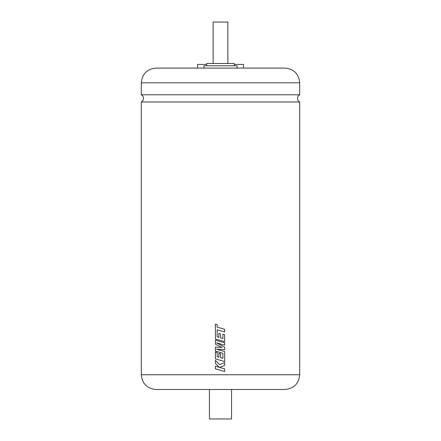<?xml version="1.0" encoding="UTF-8"?>
<svg xmlns="http://www.w3.org/2000/svg" width="441" height="441" viewBox="0 0 441 441"><rect width="100%" height="100%" fill="white"/><g stroke="black" fill="none" stroke-linecap="round" stroke-linejoin="round"><path stroke-width="0.66" d="M141.302 82.825C142.178 73.879 147.085 68.967 156.037 68.096L284.963 68.096C293.915 68.967 298.822 73.879 299.698 82.825L141.302 82.825L141.302 94.798L299.698 94.798C298.292 95.581 297.559 96.777 297.504 98.387C297.559 99.997 298.292 101.193 299.698 101.981L299.698 374.751C298.822 383.698 293.915 388.609 284.963 389.48L156.037 389.48L209.447 389.48L209.447 418.95L231.553 418.95L231.553 389.48L284.963 389.48M203.924 68.085L203.924 65.792L237.076 65.792L237.076 68.085M206.686 65.792L206.686 63.487L234.314 63.487L234.314 65.792M213.135 63.487L213.135 22.05L227.865 22.05L227.865 63.487M156.037 68.096L284.963 68.096M299.698 374.751L141.302 374.751L141.302 101.981L299.698 101.981M224.673 331.957L224.673 329.311L217.181 327.161L217.181 324.62L215.395 324.102L215.395 339.008L224.673 341.676L224.673 334.664L222.909 334.162L222.909 338.534L220.599 337.872L220.5 333.859L218.885 333.402L218.885 337.382L217.159 336.88L217.181 329.802L224.673 331.957L224.673 329.311L220.5 328.115M224.673 345.154L224.673 342.795L215.395 340.127L215.395 344.195L222.021 347.486L215.395 347.128L215.395 351.08L222.909 353.241L222.909 358.39L220.599 357.734L220.599 353.748L218.885 353.258L218.885 357.243L217.159 356.741L217.159 352.508L215.395 352.006L215.395 358.864L224.673 361.537L224.673 351.538L216.41 349.162L224.673 349.625L224.673 347.15L216.371 342.767L224.673 345.154L224.673 342.795L220.5 341.593M224.673 362.574L219.635 364.663L215.395 360.33L215.395 363.384L219.348 367.331L215.395 366.195L215.395 368.836L224.673 371.504L224.673 368.863L219.635 367.419L224.673 365.396L224.673 362.574L224.673 365.396L220.5 367.072M197.48 68.085L197.48 64.408L206.686 64.408M234.314 64.408L243.52 64.408L243.52 68.085M224.673 371.504L224.673 368.863L220.5 367.667M220.5 364.305L219.635 364.663M215.395 360.33L215.395 363.384L219.348 367.331M215.395 366.195L215.395 368.836L220.5 370.308M222.021 347.486L220.5 347.403M215.395 347.128L215.395 351.08L220.5 352.552M222.903 358.39L220.599 357.734L220.5 353.721M218.885 357.243L218.885 353.258M215.395 352.006L215.395 358.864L220.5 360.336M224.673 361.537L224.673 351.538L220.5 350.336M216.41 349.162L220.5 349.393M224.673 349.625L224.673 347.15L220.5 344.95M216.371 342.767L220.5 343.952M215.395 340.127L215.395 344.195L220.5 346.731M217.181 329.802L220.5 330.756M215.395 324.102L215.395 339.008L220.5 340.474M224.673 341.676L224.673 334.664L222.903 334.162M222.903 338.534L220.599 337.872L220.5 333.859M218.885 337.382L218.885 333.402M141.302 94.798C142.708 95.581 143.441 96.777 143.496 98.387C143.441 99.997 142.708 101.193 141.302 101.981M299.698 82.825L299.698 94.798M141.302 374.751C142.178 383.698 147.085 388.609 156.037 389.48"/></g></svg>
